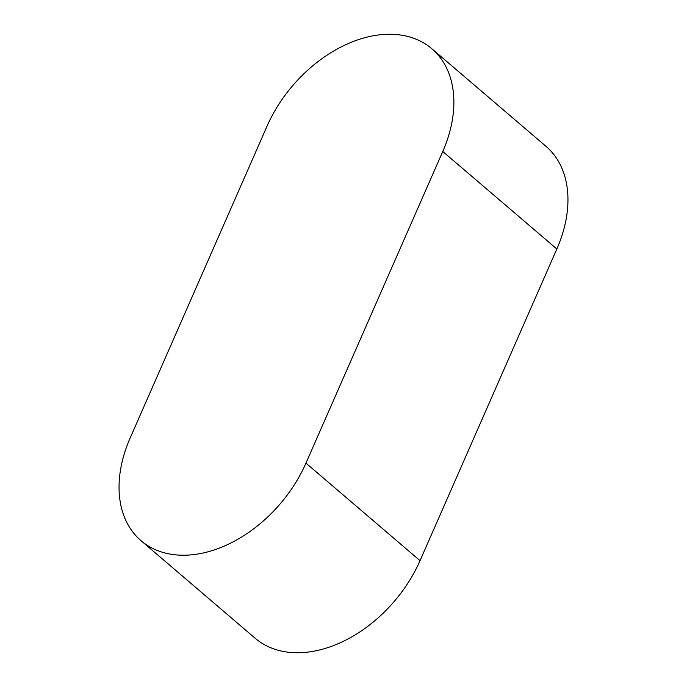 <?xml version="1.0" encoding="UTF-8"?>
<svg xmlns="http://www.w3.org/2000/svg" width="687" height="687" viewBox="0 0 687 687"><rect width="100%" height="100%" fill="white"/><g stroke="black" fill="none" stroke-linecap="round" stroke-linejoin="round"><path stroke-width="1.03" d="M305.955 463.124A118.55 81.856 130.5 0 1 141.024 540.678A118.55 81.856 130.5 0 1 130.161 437.997L266.968 126.348A118.55 81.856 130.5 0 1 431.9 48.803A118.55 81.856 130.5 0 1 442.763 151.484L305.955 463.124L420.032 560.652A118.55 81.856 130.5 0 1 255.1 638.197L141.024 540.678M431.9 48.803L545.976 146.322A118.55 81.856 130.5 0 1 556.839 249.003L420.032 560.652M556.839 249.003L442.763 151.484"/></g></svg>
